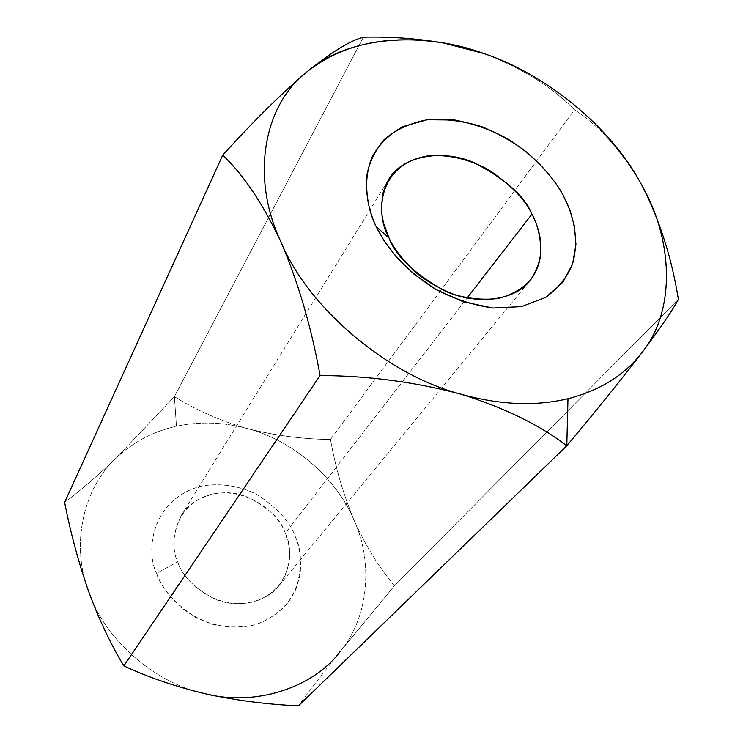 <?xml version="1.0" encoding="UTF-8"?>
<svg xmlns="http://www.w3.org/2000/svg" width="743" height="743" viewBox="0 0 743 743"><rect width="100%" height="100%" fill="white"/><g stroke="black" fill="none" stroke-linecap="round" stroke-linejoin="round"><path stroke-width="0.56" stroke-dasharray="3.71 2.79" d="M483.888 53.57C521.465 67.892 551.687 86.625 574.553 109.778L330.477 439.484C302.382 439.169 274.557 435.5 247.02 428.488C223.225 422.08 199.7 421.327 176.453 426.25L174.401 396.623C196.05 410.164 220.262 420.779 247.02 428.488C220.262 420.779 196.05 410.164 174.401 396.623L116.242 458.013C97.417 476.049 80.207 490.826 64.622 502.361C80.207 490.826 97.417 476.049 116.242 458.013C83.597 487.519 70.371 544.35 88.64 591.493C104.196 639.101 155.148 683.848 205.811 693.888C155.148 683.848 104.196 639.101 88.64 591.493M363.364 37.215L174.401 396.623L363.364 37.215M442.633 42.871L483.665 53.487M205.876 693.897C256.279 706.63 313.555 687.266 340.053 651.722C323.484 672.499 309.608 690.544 298.435 705.85C309.608 690.544 323.484 672.499 340.053 651.722L394.449 585.772L678.378 299.327L394.449 585.772C378.874 567.28 365.435 545.483 354.114 520.369C343.377 494.532 335.492 467.57 330.477 439.484L574.553 109.778C599.109 125.827 621.222 150.411 640.893 183.521L642.806 187.041M441.695 42.704L483.869 53.561C521.447 67.882 551.678 86.625 574.553 109.778C599.099 125.818 621.213 150.392 640.875 183.493M174.401 396.623L176.453 426.25C153.225 431.404 133.155 441.992 116.242 458.013L174.401 396.623M330.477 439.484C335.492 467.57 343.377 494.532 354.114 520.369C336.709 477.888 292.138 439.81 247.02 428.488C274.557 435.5 302.382 439.169 330.477 439.484M394.449 585.772L340.053 651.722C368.797 617.6 373.469 562.098 354.114 520.369C365.435 545.483 378.874 567.28 394.449 585.772M88.621 591.428C70.381 544.303 83.615 487.51 116.242 458.013C133.155 441.992 153.225 431.404 176.453 426.25C199.7 421.327 223.225 422.08 247.02 428.488C292.138 439.81 336.709 477.888 354.114 520.369C373.469 562.098 368.797 617.6 340.053 651.722M156.559 573.299C160.339 583.952 168.299 595.171 180.447 606.938C189.771 614.359 200.935 620.294 213.947 624.742C227.804 627.724 241.67 627.705 255.536 624.677C275.328 617.804 289.482 603.901 296.253 588.372C302.178 567.011 301.788 549.616 295.082 536.186C290.253 522.227 277.798 508.472 257.71 494.922C241.289 486.275 220.569 482.383 200.396 486.331C150.606 500.16 145.721 552.095 156.559 573.299C145.721 552.095 150.606 500.16 200.396 486.331C220.569 482.383 241.289 486.275 257.71 494.922C277.798 508.472 290.253 522.227 295.082 536.186C299.475 546.086 301.194 558.43 300.256 573.197C298.454 583.357 294.237 593.397 287.587 603.316C279.219 612.631 268.539 619.755 255.536 624.677C234.927 629.758 212.935 626.303 195.428 617.266C174.048 602.861 161.092 588.196 156.559 573.299L177.744 561.819C171.531 549.504 172.636 534.18 181.041 515.837C191.796 496.64 221.943 487.232 245.357 496.148C267.917 506.977 281.226 519.338 285.284 533.223L288.897 545.52L289.677 552.783L289.399 560.705L286.241 573.364L281.857 581.797L278.894 585.818C265.734 602.972 236.014 608.638 214.411 598.895C193.579 587.509 181.357 575.147 177.744 561.819C182.063 578.983 213.826 611.591 254.329 601.7C293.169 588.567 293.596 548.483 285.284 533.223L467.106 298.017L285.284 533.223C280.334 516.84 250.846 486.256 211.3 494.271C172.608 505.231 169.302 545.52 177.744 561.819L156.559 573.299M278.894 585.818L530.056 280.603M181.041 515.837L388.7 179.509"/><path stroke-width="1.11" d="M642.806 187.041C659.988 221.108 671.848 258.536 678.378 299.327C673.112 309.515 661.075 327.134 642.268 352.191C624.919 374.964 600.158 390.474 567.977 398.722L566.798 445.781C596.36 410.498 621.519 379.301 642.268 352.191C621.519 379.301 596.36 410.498 566.798 445.781L298.435 705.85L566.798 445.781C539.669 424.95 504.302 407.731 460.697 394.134C415.058 381.948 368.184 375.744 320.084 375.521C311.326 327.096 298.287 282.581 280.975 241.986C262.678 203.35 243.258 174.419 222.714 155.185L64.622 502.361C70.613 533 78.619 562.711 88.64 591.493C99.033 619.56 110.772 644.348 123.84 665.877L320.084 375.521L123.84 665.877C148.238 677.328 175.562 686.662 205.811 693.888C236.153 700.435 267.034 704.429 298.435 705.85C267.034 704.429 236.153 700.435 205.811 693.888L205.876 693.897M340.053 651.722C313.546 687.294 256.224 706.639 205.811 693.888C175.562 686.662 148.238 677.328 123.84 665.877C110.772 644.348 99.033 619.56 88.64 591.493C78.619 562.711 70.613 533 64.622 502.361L222.714 155.185C253.363 121.295 281.467 93.507 307.026 71.802C331.694 52.001 350.473 40.475 363.364 37.215C389.88 36.546 416.312 38.432 442.633 42.871M641.163 184.023L641.163 184.023C673.177 239.2 676.102 310.1 642.268 352.191C676.223 309.97 673.13 238.772 640.893 183.521L641.163 184.023L640.893 183.521C611.015 127.462 546.309 74.17 483.869 53.561C546.309 74.17 611.015 127.462 640.893 183.521L640.875 183.493M566.798 445.781L567.977 398.722C535.35 406.514 499.593 404.981 460.697 394.134C504.302 407.731 539.669 424.95 566.798 445.781M444.184 43.14L483.869 53.561C421.885 30.677 347.492 36.351 307.026 71.802C264.192 104.429 249.964 176.528 280.975 241.986C307.974 307.583 387.075 374.964 460.697 394.134C387.075 374.964 307.974 307.583 280.975 241.986C249.964 176.528 264.192 104.429 307.026 71.802C342.885 43.651 388.608 34.094 444.184 43.14L441.695 42.704C415.662 38.395 389.555 36.565 363.364 37.215C350.473 40.475 331.694 52.001 307.026 71.802C281.467 93.507 253.363 121.295 222.714 155.185C243.258 174.419 262.678 203.35 280.975 241.986C298.287 282.581 311.326 327.096 320.084 375.521C368.184 375.744 415.058 381.948 460.697 394.134C499.593 404.981 535.35 406.514 567.977 398.722C600.158 390.474 624.919 374.964 642.268 352.191C661.075 327.134 673.112 309.515 678.378 299.327C671.867 258.703 660.072 221.395 643.001 187.412M376.116 226.531C368.946 212.089 365.825 195.195 366.745 175.85C369.095 162.94 374.844 150.903 384.01 139.74C395.471 129.839 409.885 123.171 427.262 119.744L454.809 120.022C473.625 123.691 491.021 129.849 507.005 138.504C536.929 157.07 554.297 178.924 563.575 196.078C572.547 213.278 579.726 237.5 572.649 263.728C567.55 276.684 558.55 287.922 545.668 297.432L521.521 306.618L492.86 308.039C472.687 304.974 453.815 298.835 436.262 289.603C403.412 269.495 385.088 245.097 376.116 226.531L384.4 241.261L396.688 257.394L413.842 274.037L436.262 289.603L463.307 301.779L492.86 308.039L521.521 306.618L545.668 297.432L562.897 282.238L572.649 263.728L575.936 244.475L574.441 226.271L569.872 210.037L563.575 196.078C556.758 182.722 544.749 168.299 527.53 152.798C514.639 142.777 499.547 134.13 482.272 126.867C463.976 121.081 445.642 118.704 427.262 119.744L402.79 126.635C388.988 134.604 378.754 144.718 372.104 156.959C361.98 182.267 367.395 207.91 376.116 226.531L389.063 238.076C395.49 255.75 413.702 273.173 443.71 290.355C474.591 305.466 514.5 301.268 530.056 280.603C548.018 257.533 540.254 229.847 531.942 214.151C524.744 196.115 505.351 178.914 473.755 162.541C441.258 148.451 401.424 156.411 388.7 179.509L386.314 183.865L383.044 192.911L381.391 206.573L382.023 215.321L383.685 223.541L389.063 238.076C375.624 215.907 376.255 164.825 427.559 155.946C448.466 153.977 470.653 159.782 488.727 169.868C511.128 185.137 525.533 199.895 531.942 214.151L467.106 298.017L531.942 214.151C537.505 224.349 540.505 236.738 540.941 251.301C540.031 261.22 536.548 270.805 530.493 280.065C522.57 288.572 511.973 294.692 498.702 298.417C484.306 300.181 469.632 298.937 454.67 294.692C440.46 289.055 428.061 282.108 417.492 273.833C403.514 260.969 394.031 249.044 389.063 238.076L376.116 226.531"/></g></svg>
